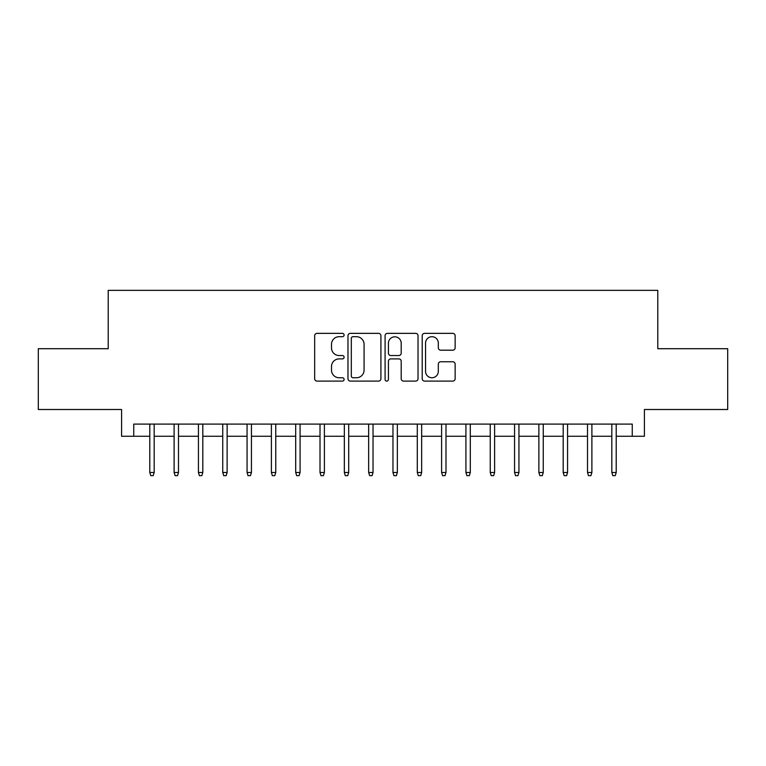 <?xml version="1.0" encoding="UTF-8"?>
<svg xmlns="http://www.w3.org/2000/svg" width="766" height="766" viewBox="0 0 766 766"><rect width="100%" height="100%" fill="white"/><g stroke="black" fill="none" stroke-linecap="round" stroke-linejoin="round"><path stroke-width="1.15" d="M344.097 335.029A1.676 1.676 0 0 0 342.421 333.354L317.057 333.354A2.384 2.384 0 0 0 314.673 335.738L314.673 378.71A2.384 2.384 0 0 0 317.057 381.095L342.421 381.095A1.676 1.676 0 0 0 344.097 379.419A1.676 1.676 0 0 0 342.421 377.753L339.137 377.753A7.641 7.641 0 0 1 331.506 370.112L331.506 366.531A7.641 7.641 0 0 1 339.137 358.89L342.421 358.89A1.676 1.676 0 0 0 344.097 357.224A1.676 1.676 0 0 0 342.421 355.548L339.137 355.548A7.641 7.641 0 0 1 331.506 347.917L331.506 344.336A7.641 7.641 0 0 1 339.137 336.695L342.421 336.695A1.676 1.676 0 0 0 344.097 335.029M452.754 350.186A2.384 2.384 0 0 0 455.148 347.793L455.148 335.738A2.384 2.384 0 0 0 452.754 333.354L424.594 333.354A2.384 2.384 0 0 0 422.21 335.738L422.21 378.71A2.384 2.384 0 0 0 424.594 381.095L452.754 381.095A2.384 2.384 0 0 0 455.148 378.71L455.148 364.147A2.384 2.384 0 0 0 452.754 361.763L440.709 361.763A2.384 2.384 0 0 0 438.315 364.147L438.315 371.366A6.387 6.387 0 0 1 431.928 377.753A6.387 6.387 0 0 1 425.551 371.366L425.551 343.082A6.387 6.387 0 0 1 431.928 336.695A6.387 6.387 0 0 1 438.315 343.082L438.315 347.793A2.384 2.384 0 0 0 440.709 350.186L452.754 350.186M133.744 436.256L133.744 424.096L632.256 424.096L632.256 436.256L644.417 436.256L644.417 409.504L727.7 409.504L727.7 348.712L657.783 348.712L657.783 290.352L108.217 290.352L108.217 348.712L38.3 348.712L38.3 409.504L121.583 409.504L121.583 436.256L149.791 436.256M380.913 335.738A2.384 2.384 0 0 0 378.528 333.354L350.359 333.354A2.384 2.384 0 0 0 347.975 335.738L347.975 378.71A2.384 2.384 0 0 0 350.359 381.095L378.528 381.095A2.384 2.384 0 0 0 380.913 378.71L380.913 335.738M387.472 333.354L415.641 333.354A2.384 2.384 0 0 1 418.025 335.738L418.025 378.71A2.384 2.384 0 0 1 415.641 381.095L403.586 381.095A2.384 2.384 0 0 1 401.202 378.71L401.202 361.284A2.384 2.384 0 0 0 398.818 358.89L390.813 358.89A2.384 2.384 0 0 0 388.429 361.284L388.429 379.419A1.676 1.676 0 0 1 386.763 381.095A1.676 1.676 0 0 1 385.087 379.419L385.087 335.738A2.384 2.384 0 0 1 387.472 333.354M154.177 436.256L174.112 436.256M178.488 436.256L198.432 436.256M202.808 436.256L222.743 436.256M227.129 436.256L247.064 436.256M251.44 436.256L271.384 436.256M275.76 436.256L295.705 436.256M300.08 436.256L320.016 436.256M324.391 436.256L344.336 436.256M348.712 436.256L368.657 436.256M373.032 436.256L392.968 436.256M397.343 436.256L417.288 436.256M421.664 436.256L441.609 436.256M445.984 436.256L465.92 436.256M470.295 436.256L490.24 436.256M494.616 436.256L514.56 436.256M518.936 436.256L538.871 436.256M543.257 436.256L563.192 436.256M567.568 436.256L587.512 436.256M591.888 436.256L611.823 436.256M616.209 436.256L632.256 436.256M352.982 336.695A1.676 1.676 0 0 0 351.316 338.371L351.316 376.077A1.676 1.676 0 0 0 352.982 377.753L356.449 377.753A7.641 7.641 0 0 0 364.08 370.112L364.08 344.336A7.641 7.641 0 0 0 356.449 336.695L352.982 336.695M401.202 343.197A6.387 6.387 0 0 0 394.816 336.82A6.387 6.387 0 0 0 388.429 343.197L388.429 353.164A2.384 2.384 0 0 0 390.813 355.548L398.818 355.548A2.384 2.384 0 0 0 401.202 353.164L401.202 343.197M149.791 472.488L150.768 475.648L153.2 475.648L154.177 472.488L149.791 472.488L149.791 424.096M154.177 472.488L154.177 424.096M174.112 472.488L175.088 475.648L177.52 475.648L178.488 472.488L174.112 472.488L174.112 424.096M178.488 472.488L178.488 424.096M198.432 472.488L199.399 475.648L201.831 475.648L202.808 472.488L198.432 472.488L198.432 424.096M202.808 472.488L202.808 424.096M222.743 472.488L223.72 475.648L226.152 475.648L227.129 472.488L222.743 472.488L222.743 424.096M227.129 472.488L227.129 424.096M247.064 472.488L248.04 475.648L250.472 475.648L251.44 472.488L247.064 472.488L247.064 424.096M251.44 472.488L251.44 424.096M271.384 472.488L272.351 475.648L274.783 475.648L275.76 472.488L271.384 472.488L271.384 424.096M275.76 472.488L275.76 424.096M295.705 472.488L296.672 475.648L299.104 475.648L300.08 472.488L295.705 472.488L295.705 424.096M300.08 472.488L300.08 424.096M320.016 472.488L320.992 475.648L323.424 475.648L324.391 472.488L320.016 472.488L320.016 424.096M324.391 472.488L324.391 424.096M344.336 472.488L345.303 475.648L347.735 475.648L348.712 472.488L344.336 472.488L344.336 424.096M348.712 472.488L348.712 424.096M368.657 472.488L369.624 475.648L372.056 475.648L373.032 472.488L368.657 472.488L368.657 424.096M373.032 472.488L373.032 424.096M392.968 472.488L393.944 475.648L396.376 475.648L397.343 472.488L392.968 472.488L392.968 424.096M397.343 472.488L397.343 424.096M417.288 472.488L418.265 475.648L420.697 475.648L421.664 472.488L417.288 472.488L417.288 424.096M421.664 472.488L421.664 424.096M441.609 472.488L442.576 475.648L445.008 475.648L445.984 472.488L441.609 472.488L441.609 424.096M445.984 472.488L445.984 424.096M465.92 472.488L466.896 475.648L469.328 475.648L470.295 472.488L465.92 472.488L465.92 424.096M470.295 472.488L470.295 424.096M490.24 472.488L491.217 475.648L493.649 475.648L494.616 472.488L490.24 472.488L490.24 424.096M494.616 472.488L494.616 424.096M514.56 472.488L515.528 475.648L517.96 475.648L518.936 472.488L514.56 472.488L514.56 424.096M518.936 472.488L518.936 424.096M538.871 472.488L539.848 475.648L542.28 475.648L543.257 472.488L538.871 472.488L538.871 424.096M543.257 472.488L543.257 424.096M563.192 472.488L564.169 475.648L566.601 475.648L567.568 472.488L563.192 472.488L563.192 424.096M567.568 472.488L567.568 424.096M587.512 472.488L588.48 475.648L590.912 475.648L591.888 472.488L587.512 472.488L587.512 424.096M591.888 472.488L591.888 424.096M611.823 472.488L612.8 475.648L615.232 475.648L616.209 472.488L611.823 472.488L611.823 424.096M616.209 472.488L616.209 424.096"/></g></svg>
